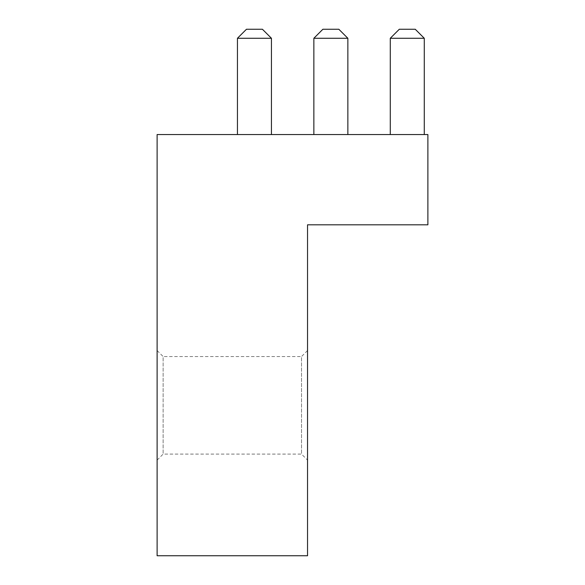 <?xml version="1.0" encoding="UTF-8"?>
<svg xmlns="http://www.w3.org/2000/svg" width="585" height="585" viewBox="0 0 585 585"><rect width="100%" height="100%" fill="white"/><g stroke="black" fill="none" stroke-linecap="round" stroke-linejoin="round"><path stroke-width="0.44" stroke-dasharray="2.92 2.19" d="M237.444 134.55L271.44 134.55L237.444 134.55L271.44 134.55L237.444 134.55L271.44 134.55L237.444 134.55L271.44 134.55L237.444 134.55L237.444 38.274L237.444 134.55L237.444 38.274L271.44 38.274L271.44 134.55L271.44 38.274L237.444 38.274L271.44 38.274L271.44 134.55L271.44 38.274L237.444 38.274L237.444 134.55L237.444 38.274L237.444 134.55L237.444 38.274L271.44 38.274L271.44 134.55L271.44 38.274L237.444 38.274L271.44 38.274L271.44 134.55M313.86 134.55L347.856 134.55L313.86 134.55L347.856 134.55L313.86 134.55L347.856 134.55L313.86 134.55L347.856 134.55L313.86 134.55L313.86 38.274L347.856 38.274L347.856 134.55L347.856 38.274L313.86 38.274L313.86 134.55L313.86 38.274L313.86 134.55L313.86 38.274L347.856 38.274L347.856 134.55L347.856 38.274L313.86 38.274L313.86 134.55L313.86 38.274L347.856 38.274L347.856 134.55L347.856 38.274L313.86 38.274L347.856 38.274L347.856 134.55M390.275 134.55L424.279 134.55L390.275 134.55L424.279 134.55L390.275 134.55L424.279 134.55L390.275 134.55L424.279 134.55L390.275 134.55L390.275 38.274L390.275 134.55L390.275 38.274L424.279 38.274L424.279 134.55L424.279 38.274L390.275 38.274L424.279 38.274L424.279 134.55L424.279 38.274L390.275 38.274L390.275 134.55L390.275 38.274L424.279 38.274L424.279 134.55L424.279 38.274L390.275 38.274L390.275 134.55L390.275 38.274L424.279 38.274L424.279 134.55M427.884 134.55L157.116 134.55L157.116 555.75L307.542 555.75L307.542 224.808L427.884 224.808L427.884 134.55M157.116 405.325L157.116 350.532L157.116 405.325M307.542 405.325L307.542 350.532L307.542 405.325M157.116 350.532L163.135 356.55L163.135 454.092L163.135 356.55L301.524 356.55L301.524 454.092L301.524 356.55L307.542 350.532M424.279 38.274L415.248 29.25L424.279 38.274L415.248 29.25L424.279 38.274L415.248 29.25L424.279 38.274L415.248 29.25L399.306 29.25L415.248 29.25L399.306 29.25L415.248 29.25L399.306 29.25L415.248 29.25L399.306 29.25L390.275 38.274M347.856 38.274L338.832 29.25L347.856 38.274L338.832 29.25L347.856 38.274L338.832 29.25L347.856 38.274L338.832 29.25L322.883 29.25L338.832 29.25L322.883 29.25L338.832 29.25L322.883 29.25L338.832 29.25L322.883 29.25L313.86 38.274M271.44 38.274L262.416 29.25L271.44 38.274L262.416 29.25L271.44 38.274L262.416 29.25L271.44 38.274L262.416 29.25L246.468 29.25L262.416 29.25L246.468 29.25L262.416 29.25L246.468 29.25L262.416 29.25L246.468 29.25L237.444 38.274M157.116 460.11L163.135 454.092L301.524 454.092L307.542 460.11"/><path stroke-width="0.88" d="M427.884 134.55L157.116 134.55L157.116 555.75L307.542 555.75L307.542 224.808L427.884 224.808L427.884 134.55M424.279 38.274L415.248 29.25L399.306 29.25L390.275 38.274L424.279 38.274L424.279 134.55M390.275 38.274L390.275 134.55M347.856 38.274L338.832 29.25L322.883 29.25L313.86 38.274L347.856 38.274L347.856 134.55M313.86 38.274L313.86 134.55M271.44 38.274L237.444 38.274L246.468 29.25L262.416 29.25L271.44 38.274L271.44 134.55M237.444 38.274L237.444 134.55"/></g></svg>
